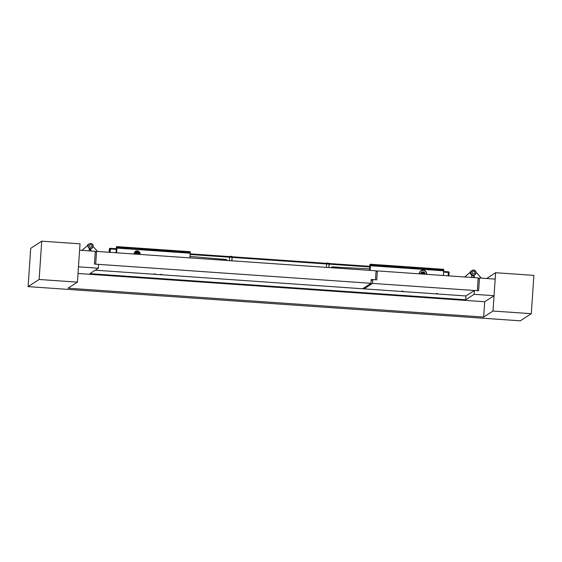 <?xml version="1.0" encoding="UTF-8"?>
<svg xmlns="http://www.w3.org/2000/svg" width="562" height="562" viewBox="0 0 562 562"><rect width="100%" height="100%" fill="white"/><g stroke="black" fill="none" stroke-linecap="round" stroke-linejoin="round"><path stroke-width="0.84" d="M185.074 251.53L175.449 250.821L185.074 251.488M175.421 250.856A46.253 1.939 -86 0 0 175.358 250.736L185.031 251.369A46.295 1.939 -86 0 1 185.095 251.488M116.784 246.606L190.047 251.699A46.253 1.939 -86 0 1 190.272 252.113L190.237 252.724L116.973 247.638L117.008 247.02A46.253 1.939 -86 0 0 116.784 246.606A46.253 1.939 -86 0 0 116.348 247.449L116.264 248.559A47.58 1.995 -86 0 1 116.158 250.188M116.973 247.638L117.001 247.147A46.126 1.932 -86 0 0 116.777 246.732A46.126 1.932 -86 0 0 116.341 247.575L116.341 247.575A46.098 1.932 -86 0 1 116.77 246.76A46.098 1.932 -86 0 1 116.994 247.154L116.945 248.116L190.202 253.209L116.959 247.772L190.23 252.724M175.801 250.743L175.801 250.736A46.295 1.939 -86 0 1 175.85 250.835L184.638 251.453A46.295 1.939 -86 0 0 184.603 251.347L176.538 250.8A46.295 1.939 -86 0 1 176.573 250.87L176.271 250.842A46.295 1.939 -86 0 0 176.236 250.785L176.236 250.821A46.253 1.939 -86 0 1 176.264 250.87L176.271 250.842M184.659 251.446L184.659 251.446A46.253 1.939 -86 0 0 184.603 251.383L182.776 251.263A46.295 1.939 -86 0 0 182.755 251.228L184.188 251.326A46.295 1.939 -86 0 0 184.181 251.326L182.453 251.242A46.253 1.939 -86 0 1 182.488 251.305M182.158 251.186L180.634 251.151L182.193 251.263A46.295 1.939 -86 0 1 182.193 251.27L180.465 251.144A46.295 1.939 -86 0 0 180.458 251.137L181.983 251.172L180.423 251.066A46.295 1.939 -86 0 0 180.423 251.059L182.151 251.186A46.295 1.939 -86 0 0 182.151 251.186L182.453 251.228A46.295 1.939 -86 0 1 182.495 251.291L184.224 251.425A46.295 1.939 -86 0 0 184.224 251.404L182.798 251.305A46.295 1.939 -86 0 0 182.776 251.263L184.203 251.404M180.423 251.059L180.416 251.102A46.253 1.939 -86 0 1 180.423 251.102L178.695 250.947A46.295 1.939 -86 0 1 178.709 250.975L180.142 251.073L178.716 250.982A46.295 1.939 -86 0 1 178.73 251.017L180.163 251.144M182.151 251.228L181.421 251.207M181.062 251.151L180.423 251.102M177.704 250.947A46.295 1.939 -86 0 0 177.683 250.912L177.999 250.961A46.295 1.939 -86 0 0 177.985 250.926L176.559 250.835M177.683 250.912L177.206 250.877A46.295 1.939 -86 0 0 177.199 250.87L177.199 250.912M177.971 250.905L178.386 250.961A46.253 1.939 -86 0 1 178.421 251.024L178.435 251.003A46.295 1.939 -86 0 0 178.393 250.919L180.121 251.038A46.295 1.939 -86 0 0 180.121 251.038M180.142 251.081A46.295 1.939 -86 0 0 180.142 251.073L180.142 251.116A46.295 1.939 -86 0 0 180.156 251.123L178.435 251.003M139.826 254.41A2.817 2.81 57.1 0 0 135.505 251.657A2.817 2.81 57.1 0 0 134.22 254.017M139.875 254.41A2.866 2.866 57.1 0 0 137.233 251.158A2.866 2.866 57.1 0 0 134.17 254.017M135.344 251.397A3.126 3.119 -122.9 0 1 140.149 254.235L139.306 251.853L137.128 250.891L134.908 251.734L133.925 253.996M115.955 252.745L116.671 247.378L116.545 252.647L116.622 247.421M135.47 251.678A2.817 2.81 -122.9 0 1 139.762 254.403M134.901 254.066A2.051 2.044 -122.9 0 1 135.835 252.359L135.899 252.317A2.051 2.044 -122.9 0 1 139.032 254.354A2.037 2.037 -122.9 0 0 136.601 252.036L139.032 254.354M189.935 257.888L190.118 254.375M116.615 252.795A47.58 1.995 94 0 1 116.945 248.116M189.872 257.888A47.58 1.995 94 0 1 190.202 253.209M116.531 247.498L116.397 252.781M116.369 249.985L116.475 248.453L116.369 249.985M136.566 253.343A0.829 0.829 -122.9 0 1 137.76 254.263M137.866 254.27A0.829 0.829 57.1 0 0 136.629 253.293A0.829 0.829 57.1 0 0 136.271 254.157M138.027 254.284A0.983 0.976 57.1 0 0 136.896 253.026A0.983 0.976 57.1 0 0 136.13 254.15M136.13 252.521L136.116 252.528A1.756 1.749 -122.9 0 1 136.123 252.521A1.756 1.749 -122.9 0 0 135.323 254.094A1.756 1.749 -122.9 0 1 138.758 253.469A1.756 1.749 -122.9 0 1 138.8 254.333M135.463 254.101A1.637 1.63 -122.9 0 1 138.421 253.033A1.637 1.63 -122.9 0 1 138.688 254.326M438.585 269.142L428.911 268.467A46.253 1.939 -86 0 0 428.848 268.348L438.522 268.98A46.295 1.939 -86 0 1 438.585 269.107L428.939 268.474M370.463 265.25L443.72 270.343L370.463 265.25L370.498 264.639A46.253 1.939 -86 0 0 370.274 264.224A46.253 1.939 -86 0 0 369.838 265.06L369.831 265.187A46.098 1.932 94 0 1 370.26 264.372A46.098 1.932 94 0 1 370.484 264.765A46.126 1.932 -86 0 0 370.267 264.351A46.126 1.932 -86 0 0 369.831 265.187L369.754 266.17A47.58 1.995 -86 0 1 369.648 267.8M443.72 270.343L443.762 269.725A46.253 1.939 -86 0 0 443.537 269.31L370.274 264.224M370.456 265.208L370.491 264.765L370.456 265.208M429.319 268.383L429.305 268.369A46.295 1.939 -86 0 1 429.34 268.453L438.135 269.065A46.295 1.939 -86 0 0 438.093 268.959L429.726 268.411A46.253 1.939 -86 0 1 429.754 268.488L429.761 268.453A46.295 1.939 -86 0 0 429.726 268.397L430.028 268.411A46.295 1.939 -86 0 1 430.063 268.481L429.761 268.453M438.128 269.065A46.253 1.939 -86 0 0 438.093 268.994L433.906 268.713A46.253 1.939 -86 0 0 433.906 268.713L432.185 268.559A46.295 1.939 -86 0 1 432.199 268.594L432.206 268.594A46.295 1.939 -86 0 1 432.22 268.636L433.653 268.755A46.295 1.939 -86 0 0 433.646 268.734L431.925 268.636A46.295 1.939 -86 0 0 431.876 268.538L430.049 268.453M435.943 268.819A46.295 1.939 -86 0 1 435.986 268.903L437.714 269.036A46.295 1.939 -86 0 0 437.714 269.015L436.288 268.917A46.295 1.939 -86 0 0 436.267 268.882A46.295 1.939 -86 0 0 436.245 268.84L437.679 268.945A46.295 1.939 -86 0 0 437.672 268.938M437.693 268.98A46.295 1.939 -86 0 0 437.693 268.973L436.267 268.882L437.693 269.015M434.552 268.762L433.948 268.748A46.295 1.939 -86 0 1 433.955 268.762L435.683 268.896A46.295 1.939 -86 0 0 435.683 268.875L434.124 268.762L435.641 268.805A46.295 1.939 -86 0 0 435.641 268.798L434.911 268.819M431.152 268.566L431.187 268.559A46.295 1.939 -86 0 0 431.173 268.524L431.461 268.573A46.295 1.939 -86 0 0 431.468 268.538L431.159 268.495A46.295 1.939 -86 0 0 431.152 268.488L430.696 268.488A46.295 1.939 -86 0 0 430.689 268.488L430.689 268.488M431.876 268.538L433.611 268.692A46.295 1.939 -86 0 0 433.625 268.692L433.632 268.734M424.928 274.221A2.051 2.044 57.1 0 0 423.586 271.98L424.928 274.221A2.044 2.037 57.1 0 0 421.795 272.184L421.746 272.219A2.051 2.044 57.1 0 0 420.812 273.933M369.445 270.364L370.161 264.99L370.028 270.266L370.112 265.032M424.696 274.207A1.756 1.749 57.1 0 0 421.395 273.111A1.756 1.749 57.1 0 0 421.226 273.961M421.359 273.975A1.637 1.63 -122.9 0 1 423.2 272.233A1.637 1.63 -122.9 0 1 424.584 274.2M419.357 273.834A3.583 3.583 -122.9 0 1 423.13 270.35A3.583 3.583 -122.9 0 1 426.446 274.326M420.987 270.884A3.583 3.583 -122.9 0 1 426.495 274.326M370.428 265.735L443.692 270.821L370.428 265.735A47.58 1.995 94 0 0 370.098 270.413M419.308 273.827A3.639 3.632 -122.9 0 1 423.186 270.266A3.639 3.632 -122.9 0 1 426.544 274.333M419.245 273.827L420.531 271.067L423.214 270.174L425.778 271.467L426.635 274.34A3.716 3.709 57.1 0 0 420.931 270.765M443.706 270.596L370.449 265.503M369.958 266.065L369.852 267.603L369.958 266.065M370.021 265.109L369.887 270.399M443.362 275.499A47.58 1.995 94 0 1 443.692 270.821M443.425 275.506L443.608 271.987M423.924 274.151A0.983 0.976 57.1 0 0 423.312 272.928A0.983 0.976 57.1 0 0 422.027 274.017M423.664 274.137A0.829 0.829 57.1 0 0 422.469 273.202M423.762 274.137A0.829 0.829 57.1 0 0 422.526 273.16A0.829 0.829 57.1 0 0 422.16 274.031M222.742 259.63L224.793 259.77L224.758 260.311M222.447 259.454L226.648 259.742M226.634 259.728L222.419 259.433M226.69 259.792L224.758 259.658L226.676 259.777M448.392 275.851L448.511 271.924A25.613 1.075 -86 0 0 448.406 271.776A25.613 1.075 -86 0 0 448.336 271.832M448.132 275.837L448.378 271.938A25.613 1.075 -86 0 0 448.279 271.797L443.65 271.474M448.497 272.415L448.504 272.05A25.48 1.068 -86 0 0 448.399 271.903L448.371 271.903M331.341 267.772L332.437 266.817L340.432 267.379M331.812 266.978L339.989 267.35M331.805 266.985L332.423 266.824M110.264 248.917L110.152 252.345L110.398 248.552A25.48 1.068 -86 0 0 110.293 248.411A25.613 1.075 -86 0 0 110.173 248.271L109.33 248.952A0.513 0.513 0 0 0 109.302 249.071A0.513 0.506 -162 0 1 109.33 248.952M116.215 249.352L110.384 248.945L110.405 248.453A25.613 1.075 -86 0 0 110.3 248.306A25.613 1.075 -86 0 0 110.243 248.334M226.936 260.515L225.987 259.419L219.222 258.949M109.899 252.331L110.264 248.91L110.026 252.338M226.929 260.459L225.973 259.426L219.679 258.991M110.264 248.91L110.152 248.404A25.613 1.075 -86 0 0 110.047 248.263M190.026 256.398L221.386 259.138A2.817 2.81 57.1 0 1 223.36 260.213M369.557 268.875L337.193 267.21A2.817 2.81 57.1 0 0 335.114 267.976M335.521 267.66L335.465 267.695A2.817 2.81 57.1 0 0 335.1 267.976M232.162 257.41L326.599 263.971L326.613 263.48A25.613 1.075 -86 0 0 326.515 263.332L232.183 256.778M326.599 263.971L326.634 263.304A25.789 1.082 94 0 0 326.389 263.325M190.118 254.488L229.598 257.227L229.612 256.736A25.613 1.075 -86 0 0 229.514 256.588L190.16 253.855M229.598 257.227L229.626 256.567A25.789 1.082 94 0 0 229.387 256.581M332.472 267.147L331.671 267.091L332.472 267.098M332.353 267.786L332.395 267.14M332.507 267.105L332.507 267.8M335.788 267.505L332.542 267.28M336.181 267.343L331.735 267.034M336.146 267.35L331.721 267.048M41.736 241.175L39.129 279.483L28.1 286.62L30.713 248.313L41.736 241.175L80.029 243.838L77.416 282.145L68.079 288.187L483.657 317.073L493 311.025L531.287 313.687L533.9 275.38L495.607 272.718L493 311.025M486.657 278.513L495.607 272.718M95.301 270.189L465.954 295.949L474.391 290.491L478.606 290.779L479.477 278.014L495.171 279.103L494.04 295.703L484.704 301.745L483.657 317.073M531.287 313.687L520.264 320.825L28.1 286.62M39.129 279.483L77.416 282.145M479.477 278.014L478.136 278.878M95.294 251.312L79.593 250.223L78.462 266.824L98.371 268.207L98.631 264.372L94.423 264.084L95.294 251.312M98.371 268.207L89.934 273.666L465.694 299.778L474.131 294.319L494.04 295.703M465.954 295.949L465.694 299.778M474.391 290.491L474.131 294.319M484.704 301.745L78.006 273.483M481.29 278.141L476.738 272.914L476.084 272.865M474.11 277.642L474.286 275.092A2.564 2.557 57.1 0 0 474.813 274.832L474.925 274.762A2.564 2.557 57.1 0 0 473.71 270.055A2.564 2.557 57.1 0 0 471.054 273.251A2.564 2.557 57.1 0 0 474.925 274.762C476.738 272.619 476.33 271.053 473.71 270.055L471.567 270.835A2.564 2.557 57.1 0 0 473.836 275.387L473.682 277.607M474.286 275.092L473.836 275.387A2.564 2.557 -122.9 0 1 471.567 270.835L470.998 271.2A2.564 2.557 -122.9 0 0 469.895 272.774L470.998 271.2M90.327 250.968L90.454 249.085L90.904 248.79A2.564 2.557 57.1 0 0 91.437 248.53A2.564 2.557 57.1 0 0 91.437 248.523A2.564 2.557 -122.9 0 1 89.878 248.924A2.564 2.557 57.1 0 0 91.444 248.523L91.437 248.53M91.444 248.523L92.02 248.151C93.826 246.008 93.425 244.442 90.805 243.444L89.239 243.852A2.564 2.557 -122.9 0 1 93.102 245.362A2.564 2.557 -122.9 0 1 90.454 248.552A2.564 2.557 -122.9 0 1 89.239 243.852L88.663 244.224A2.564 2.557 57.1 0 0 87.546 245.868A2.564 2.557 -122.9 0 1 88.663 244.224L88.086 244.596A2.564 2.557 57.1 0 0 87.054 245.938L88.086 244.596M89.302 248.818A2.564 2.557 57.1 0 0 89.878 248.924A2.564 2.557 -122.9 0 1 89.302 248.818M93.116 246.592L97.598 251.474M90.904 248.79L90.756 250.996M89.161 250.884L89.337 248.341A2.564 2.557 -122.9 0 1 87.96 245.896L87.194 245.84L81.982 250.385M81.876 250.378L87.194 245.84M464.774 276.989L469.628 272.76L464.669 276.982M471.616 277.466L471.771 275.261A2.564 2.557 -122.9 0 1 470.394 272.809L469.628 272.76M154.318 273.87L155.393 273.947L154.318 273.87M153.826 274.193L154.894 274.27L153.826 274.193M119.362 271.797L120.437 271.875L119.362 271.797M160.697 274.319L161.772 274.389L160.697 274.319M362.567 288.763L371.011 283.304L371.271 279.476L375.479 279.764L376.09 270.828L96.566 251.404L95.702 264.168L371.011 283.304M95.224 252.268L96.566 251.404M401.437 291.404L402.511 291.474L401.437 291.404M395.051 290.954L396.126 291.032L395.051 290.954M436.393 293.476L437.468 293.547L436.393 293.476M401.928 291.081L403.003 291.158L401.928 291.081M376.027 271.783L377.369 270.912L478.199 277.923L477.328 290.695L372.543 283.41L372.803 279.581L371.194 280.621M364.099 288.875L372.543 283.41M363.979 288.861L364.05 287.807M377.369 270.912L376.758 279.855L372.803 279.581M190.272 252.113L117.008 247.02M190.258 252.45L116.994 247.357M190.223 252.984L116.959 247.891M134.978 254.073A2.037 2.037 -122.9 0 1 136.601 252.036L135.899 252.317A2.051 2.044 -122.9 0 0 134.964 254.073M443.762 269.725L370.498 264.639M443.748 270.062L370.484 264.969M422.238 272.275A1.763 1.756 57.1 0 0 421.184 273.961A1.756 1.749 57.1 0 1 421.992 272.408A1.756 1.749 57.1 0 0 421.992 272.408L422.027 272.387M420.882 273.638A2.044 2.037 57.1 0 0 420.868 273.94A2.051 2.044 57.1 0 1 423.586 271.98L421.795 272.184A2.051 2.044 57.1 0 0 420.875 273.638M232.183 256.911L326.613 263.48M449.108 272.472A0.513 0.513 0 0 0 449.087 272.282L448.539 271.783A25.613 1.075 -86 0 1 448.638 271.931L449.108 272.472L448.876 275.886L449.108 272.472A0.513 0.506 162.1 0 0 448.638 271.931L448.511 271.924M448.378 271.938L443.636 271.608M369.74 266.472L329.192 263.655M448.364 272.43L443.608 272.099M369.705 266.964L329.163 264.147M110.405 248.453L116.25 248.854M190.146 253.996L229.612 256.736M109.302 249.071L109.084 252.268L109.302 249.071A25.1 1.054 -86 0 1 109.604 248.882A0.513 0.506 -17.9 0 1 110.152 248.404L110.131 248.903L109.604 248.882L109.365 252.289M326.634 263.304L326.719 263.901L329.163 264.077L329.093 263.374A25.894 1.082 94 0 0 328.988 263.22L326.634 263.058A25.894 1.082 94 0 1 326.74 263.213L329.093 263.374L328.833 267.54M329.163 264.077L328.932 267.547L328.988 263.22M326.613 263.901L326.487 267.379M229.626 256.567L229.718 257.164L232.162 257.333L232.085 256.63A25.894 1.082 94 0 0 231.98 256.483L229.633 256.314A25.894 1.082 94 0 1 229.739 256.469L232.085 256.63L231.832 260.803M232.162 257.333L231.93 260.81L231.98 256.483M229.612 257.157L229.479 260.642M473.675 271.298A1.279 1.279 57.1 0 0 472.312 272.486A1.279 1.279 57.1 0 0 473.506 273.849A1.279 1.279 57.1 0 0 474.869 272.661A1.279 1.279 57.1 0 0 473.675 271.298M90.875 248.896L89.267 249.296A2.564 2.557 57.1 0 0 90.454 249.114M90.77 244.688A1.279 1.279 -122.9 0 1 91.957 246.051A1.279 1.279 -122.9 0 1 90.594 247.238A1.279 1.279 -122.9 0 1 89.407 245.875A1.279 1.279 -122.9 0 1 90.77 244.688M473.78 275.506A2.564 2.557 -122.9 0 1 471.729 275.83L473.829 275.471M369.747 266.339L329.192 263.515M110.3 248.306L116.257 248.72M326.634 263.058L326.325 263.487M229.633 256.314L229.324 256.743"/></g></svg>
